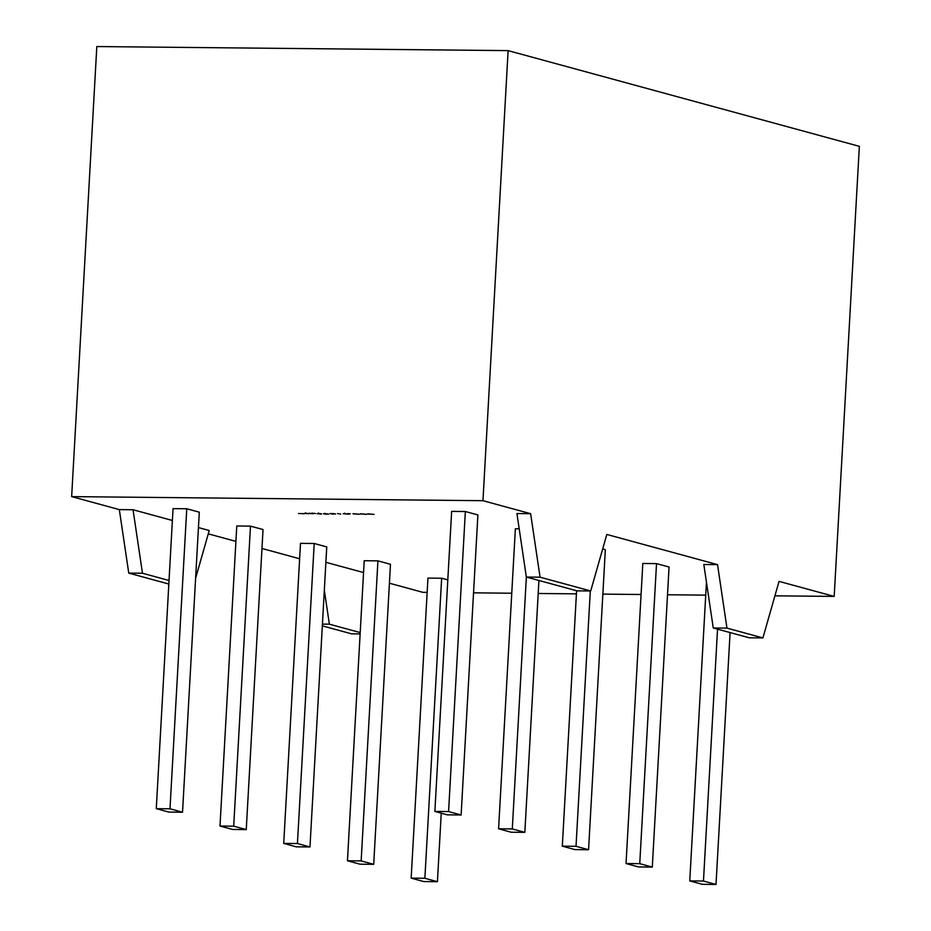 <?xml version="1.0" encoding="UTF-8"?>
<svg xmlns="http://www.w3.org/2000/svg" width="931" height="931" viewBox="0 0 931 931"><rect width="100%" height="100%" fill="white"/><g stroke="black" fill="none" stroke-linecap="round" stroke-linejoin="round"><path stroke-width="1.4" d="M308.848 513.516L304.402 513.47L309.127 513.644M315.376 513.505L313.328 513.307L315.376 513.505M325.187 513.551L328.608 514.121L324.651 514.087L326.746 513.982L323.464 513.703L325.187 513.423M335.509 514.04L332.134 513.493L335.509 513.912M343.341 513.668L349.032 514.133L343.155 513.726M353.058 513.854L359.413 514.261L353.07 513.703M367.768 514.005L374.134 514.401L367.78 513.854M172.386 520.476L133.04 509.746L119.331 509.606L71.652 496.619L482.956 500.692L530.635 513.691L516.926 513.551L526.352 577.045L540.061 577.185L590.696 590.976L576.976 590.848L526.352 577.045L512.294 828.939L498.585 828.799L515.367 528.75L519.184 528.785M590.301 590.976L576.021 846.302L588.567 849.724L605.336 549.674L602.694 548.953M195.615 578.232L209.231 530.507L198.443 527.574M208.288 533.847L235.915 541.388M261.972 548.487L299.631 558.751M363.555 572.565L325.885 562.301M389.414 583.213L422.883 592.337L427.143 592.384M473.542 592.838L511.759 593.222M538.199 593.478L576.417 593.862M602.857 594.118L641.075 594.502M667.515 594.758L705.733 595.142M774.929 595.828L834.188 596.41L859.348 146.342L508.117 50.623L96.812 46.55L71.652 496.619M713.251 627.983L703.824 564.489L717.533 564.628L726.96 628.111L713.251 627.983L749.199 637.782L762.908 637.91L779.049 581.386L834.188 596.41M590.696 590.976L606.826 534.452L717.533 564.628M186.759 508.757L173.05 508.629L156.28 808.667L168.825 812.088L182.534 812.228L199.304 512.178L186.759 508.757L169.989 808.806L182.534 812.228M250.486 526.131L236.777 525.992L219.995 826.041L232.541 829.451L246.25 829.591L263.031 529.541L250.486 526.131L233.704 826.169L246.25 829.591M314.213 543.495L300.492 543.355L283.722 843.405L296.267 846.826L309.976 846.954L326.746 546.916L314.213 543.495L297.431 843.544L309.976 846.954M377.928 560.858L364.219 560.718L347.449 860.768L359.994 864.189L373.703 864.329L390.473 564.279L377.928 560.858L361.158 860.907L373.703 864.329M447.811 579.908L441.655 578.221L427.946 578.093L411.165 878.131L423.71 881.552L437.419 881.692L441.247 813.17M642.809 563.488L656.518 563.616L639.748 863.665L652.294 867.087L638.573 866.947L626.039 863.526L642.809 563.488M652.294 867.087L669.063 567.037L656.518 563.616M451.64 511.387L465.349 511.526L448.579 811.564L461.124 814.986L447.404 814.846L434.87 811.436L451.64 511.387M461.124 814.986L477.894 514.936L465.349 511.526M360.413 513.935L366.779 514.331L360.425 513.772M350.3 513.854L348.241 513.656L350.3 513.854M340.676 514.075L337.476 513.551L340.676 514.075M329.97 513.598L333.391 514.168L329.981 513.47M321.474 514.052L317.005 513.679L321.474 513.924M309.139 513.423L313.328 513.761L309.15 513.26M298.514 513.516L304.367 513.714L298.514 513.516M168.837 584.028L128.757 573.1L142.466 573.24L169.035 580.479M530.635 513.691L540.061 577.185M762.908 637.91L726.96 628.111M482.956 500.692L508.117 50.623M119.331 509.606L128.757 573.1M360.122 633.918L351.604 633.836L322.335 625.853M133.04 509.746L142.466 573.24M322.44 624.107L329.376 624.177L360.204 632.58M324.325 590.219L329.376 624.177M156.28 808.667L169.989 808.806M219.995 826.041L233.704 826.169M283.722 843.405L297.431 843.544M347.449 860.768L361.158 860.907M441.655 578.221L424.873 878.27L437.419 881.692M411.165 878.131L424.873 878.27M706.454 582.201L689.755 880.901L702.3 884.31L716.009 884.45L730.09 632.568M717.545 629.147L703.464 881.029L689.755 880.901M703.464 881.029L716.009 884.45M639.748 863.665L626.039 863.526M576.592 590.731L562.312 846.163L574.858 849.584L588.567 849.724M576.021 846.302L562.312 846.163M538.921 580.467L524.84 832.349L511.131 832.221L498.585 828.799M512.294 828.939L524.84 832.349M448.579 811.564L434.87 811.436M318.553 513.365L321.602 513.924L318.472 513.691M306.031 513.33L307.684 513.621L306.031 513.225M344.61 513.761L344.645 513.167M347.705 514.156L347.74 513.563M318.239 513.586L318.274 512.981M312.071 513.621L312.106 513.016M305.543 513.377L305.577 512.783"/></g></svg>
